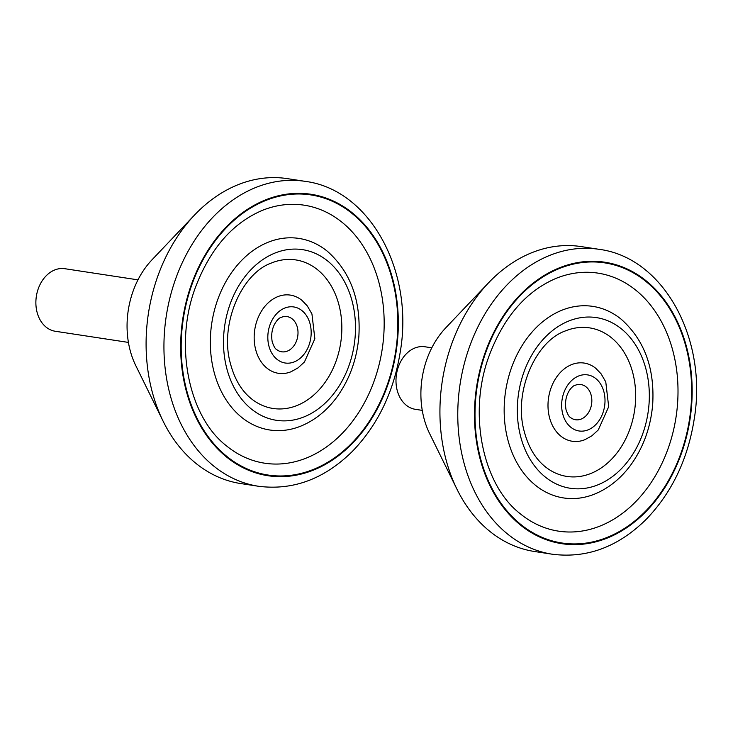 <?xml version="1.0" encoding="UTF-8"?>
<svg xmlns="http://www.w3.org/2000/svg" width="733" height="733" viewBox="0 0 733 733"><rect width="100%" height="100%" fill="white"/><g stroke="black" fill="none" stroke-linecap="round" stroke-linejoin="round"><path stroke-width="1.1" d="M422.254 410.37L415.4 409.326A31.638 23.987 -81.3 0 1 396.764 372.685A31.638 23.987 -81.3 0 1 424.948 346.773L431.801 347.818M591.403 405.166A17.794 13.487 -81.3 0 1 570.329 417.379C568.955 416.738 567.516 414.163 566.023 409.637C563.201 393.108 573.756 384.834 575.222 385.274A17.794 13.487 -81.3 0 1 591.403 405.166M562.348 398.129A28.358 21.504 -81.3 0 1 588.791 375.122A28.358 21.504 -81.3 0 1 604.313 407.74A28.358 21.504 -81.3 0 1 577.87 430.747A28.358 21.504 -81.3 0 1 562.348 398.129M548.971 395.463A39.545 29.98 98.7 0 0 584.98 439.653L591.898 435.805L598.275 429.932L608.683 406.714L605.77 381.893L601.115 373.848L595.847 368.378A39.545 29.98 98.7 0 0 548.971 395.463M506.549 385.75A96.893 73.456 98.7 0 0 594.61 494.088C608.518 488.352 620.457 478.805 630.417 465.464C643.29 447.79 650.712 427.412 652.691 404.332C654.798 368.195 644.325 339.855 621.272 319.286A96.893 73.456 98.7 0 0 506.549 385.75M519.459 388.316A86.32 65.448 98.7 0 0 566.719 487.592A86.32 65.448 98.7 0 0 647.202 417.553A86.32 65.448 98.7 0 0 599.942 318.278A86.32 65.448 98.7 0 0 519.459 388.316M633.825 414.878A75.142 56.963 -81.3 0 1 544.756 466.344C535.145 458.409 528.319 446.818 524.278 431.572C513.109 392.494 535.402 341.239 565.418 330.913A75.142 56.963 -81.3 0 1 633.825 414.878M552.425 554.24L534.577 551.509A154.232 116.932 -81.3 0 1 456.989 489.232A154.232 116.932 -81.3 0 1 443.722 372.932A154.232 116.932 -81.3 0 1 488.462 282.901A154.232 116.932 -81.3 0 1 581.095 246.581L598.943 249.302A154.232 116.932 98.7 0 0 461.57 375.653A154.232 116.932 98.7 0 0 552.425 554.24C586.968 558.583 618.258 546.919 646.295 519.248C672.005 492.503 688.003 458.959 694.288 418.616C707.574 338.82 663.722 257.475 598.943 249.302M674.791 424.251A130.501 98.937 -81.3 0 1 520.091 513.631C482.671 484.715 467.654 413.348 489.067 355.936C503.708 317.123 526.01 291.285 555.971 278.412A130.501 98.937 -81.3 0 1 674.791 424.251M488.462 282.901L445.783 327.816A79.091 59.959 98.7 0 0 429.639 433.624L456.989 489.232M128.422 342.412L55.287 331.261A31.638 23.987 -81.3 0 1 36.65 294.629A31.638 23.987 -81.3 0 1 64.825 268.709L137.969 279.859M297.571 337.217A17.794 13.487 -81.3 0 1 276.497 349.421C275.122 348.789 273.684 346.205 272.19 341.688C269.368 325.159 279.924 316.876 281.39 317.316A17.794 13.487 -81.3 0 1 297.571 337.217M268.516 330.18A28.358 21.504 -81.3 0 1 294.959 307.173A28.358 21.504 -81.3 0 1 310.48 339.782A28.358 21.504 -81.3 0 1 284.047 362.789A28.358 21.504 -81.3 0 1 268.516 330.18M255.139 327.504A39.545 29.98 98.7 0 0 291.148 371.704L298.065 367.856L304.442 361.983L314.851 338.756L311.937 313.944L307.283 305.899L302.023 300.42A39.545 29.98 98.7 0 0 255.139 327.504M212.717 317.801A96.893 73.456 98.7 0 0 300.777 426.139C314.686 420.394 326.625 410.856 336.584 397.515C349.458 379.831 356.879 359.454 358.858 336.374C360.966 300.246 350.493 271.897 327.44 251.337A96.893 73.456 98.7 0 0 212.717 317.801M225.627 320.367A86.32 65.448 98.7 0 0 272.887 419.633A86.32 65.448 98.7 0 0 353.37 349.595A86.32 65.448 98.7 0 0 306.11 250.329A86.32 65.448 98.7 0 0 225.627 320.367M339.993 346.929A75.142 56.963 -81.3 0 1 250.924 398.386C241.313 390.451 234.487 378.86 230.446 363.614C219.277 324.545 241.569 273.29 271.586 262.955A75.142 56.963 -81.3 0 1 339.993 346.929M258.593 486.281L240.745 483.56A154.232 116.932 -81.3 0 1 163.157 421.273A154.232 116.932 -81.3 0 1 149.889 304.974A154.232 116.932 -81.3 0 1 194.63 214.943A154.232 116.932 -81.3 0 1 287.263 178.623L305.111 181.344A154.232 116.932 98.7 0 0 167.738 307.695A154.232 116.932 98.7 0 0 258.593 486.281C293.136 490.634 324.426 478.97 352.463 451.299C378.173 424.554 394.171 391.01 400.456 350.667C413.742 270.871 369.89 189.526 305.111 181.344M380.958 356.302A130.501 98.937 -81.3 0 1 226.259 445.682C188.839 416.765 173.822 345.399 195.235 287.977C209.876 249.165 232.178 223.327 262.139 210.463A130.501 98.937 -81.3 0 1 380.958 356.302M194.63 214.943L151.951 259.867A79.091 59.959 98.7 0 0 135.807 365.675L163.157 421.273M477.998 378.824A142.367 107.934 -81.3 0 1 659.718 294.08A142.367 107.934 -81.3 0 1 612.275 535.896A142.367 107.934 -81.3 0 1 477.998 378.824M478.493 378.943A141.689 107.421 98.7 0 0 556.072 541.879A141.689 107.421 98.7 0 0 688.168 426.927A141.689 107.421 98.7 0 0 610.589 263.99A141.689 107.421 98.7 0 0 478.493 378.943M184.166 310.874A142.367 107.934 -81.3 0 1 365.886 226.131A142.367 107.934 -81.3 0 1 318.443 467.938A142.367 107.934 -81.3 0 1 184.166 310.874M184.67 310.994A141.689 107.421 98.7 0 0 262.24 473.93A141.689 107.421 98.7 0 0 394.336 358.978A141.689 107.421 98.7 0 0 316.757 196.032A141.689 107.421 98.7 0 0 184.67 310.994"/></g></svg>

